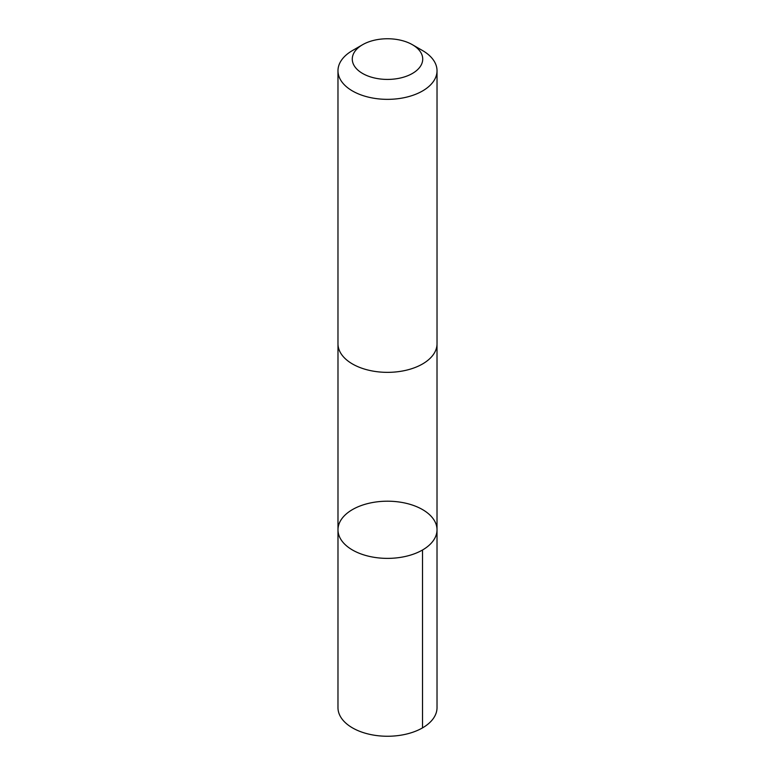 <?xml version="1.0" encoding="UTF-8"?>
<svg xmlns="http://www.w3.org/2000/svg" width="775" height="775" viewBox="0 0 775 775"><rect width="100%" height="100%" fill="white"/><g stroke="black" fill="none" stroke-linecap="round" stroke-linejoin="round"><path stroke-width="1.16" d="M386.725 501.202A49.513 28.588 180 0 1 437.013 529.79A49.513 28.588 180 0 1 387.5 558.378A49.513 28.588 180 0 1 337.987 529.79A49.513 28.588 180 0 1 386.725 501.202M337.978 707.662A49.523 28.588 0 0 0 388.275 736.25A49.523 28.588 0 0 0 437.022 707.662L437.013 529.79A49.513 28.588 180 0 1 387.5 558.378A49.513 28.588 180 0 1 337.987 529.79L337.978 707.662M362.593 44.708L352.48 50.54A49.523 28.588 0 0 0 337.978 70.758L337.978 343.761A49.523 28.588 0 0 0 388.275 372.349A49.523 28.588 0 0 0 437.022 343.761L437.022 70.758A49.523 28.588 0 0 0 422.52 50.54L412.407 44.708A35.224 20.334 0 0 0 362.593 44.708A35.224 20.334 0 0 0 355.066 67.018A35.224 20.334 0 0 0 388.052 79.418A35.224 20.334 0 0 0 420.147 66.718A35.224 20.334 0 0 0 412.407 44.708M337.978 70.758A49.523 28.588 0 0 0 388.275 99.345A49.523 28.588 0 0 0 437.022 70.758M422.511 549.998L422.52 727.88M337.987 344.332L337.987 529.79M437.013 344.332L437.013 529.79"/></g></svg>
